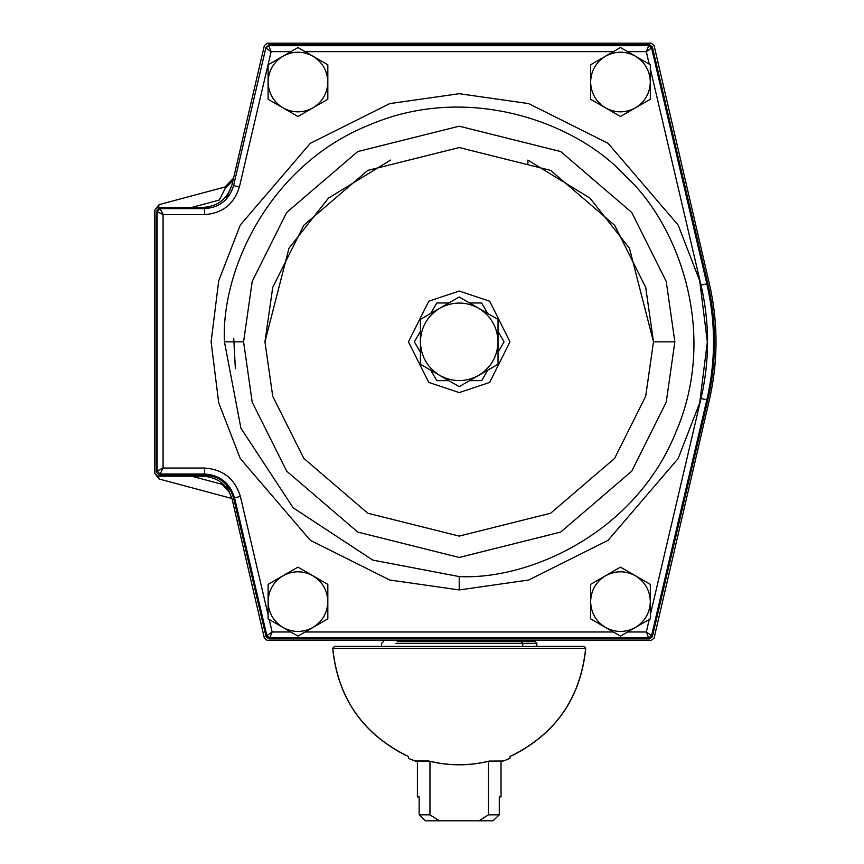 <?xml version="1.0" encoding="UTF-8"?>
<svg xmlns="http://www.w3.org/2000/svg" width="864" height="864" viewBox="0 0 864 864"><rect width="100%" height="100%" fill="white"/><g stroke="black" fill="none" stroke-linecap="round" stroke-linejoin="round"><path stroke-width="1.3" d="M406.058 640.44L406.058 641.628L406.058 640.44M499.284 796.91L499.284 814.828L488.473 814.828L488.473 761.27L488.473 814.828L479.023 820.8L425.434 820.8L419.148 814.828L419.148 796.91L417.409 796.91L417.409 761.098L417.409 796.91L419.148 796.91L419.148 814.828L429.959 814.828L439.409 820.8L492.998 820.8L499.284 814.828L492.998 820.8L479.023 820.8L488.473 814.828L499.284 814.828L499.284 796.91L501.023 796.91L501.023 761.098M429.959 814.828L429.959 761.27L429.959 814.828L419.148 814.828L425.434 820.8L439.409 820.8L429.959 814.828M425.434 820.8L419.148 814.828L425.434 820.8M499.284 814.828L492.998 820.8L499.284 814.828M521.284 641.628L397.148 641.628L521.284 641.628L522.752 643.421L536.857 643.421L522.752 643.421L521.284 641.628L535.064 641.628L536.857 643.421L536.857 646.412M395.68 643.421L522.752 643.421L395.68 643.421M522.752 643.421L522.752 646.412L522.752 643.421M429.052 761.098L415.616 761.098L408.445 758.376L415.001 760.99L428.814 760.99C449.086 766.012 469.346 766.012 489.618 760.99C507.578 760.99 507.578 760.99 489.618 760.99C469.346 766.012 449.086 766.012 428.814 760.99L416.232 760.99M489.38 761.098L503.431 760.99L509.976 758.376L509.976 756.508C555.271 734.476 580.489 698.404 585.662 648.313L332.77 648.313C337.932 698.404 363.161 734.476 408.445 756.508L408.445 758.376L408.445 756.508M334.584 646.412L583.848 646.412L585.662 648.313L583.848 646.412L334.584 646.412L332.77 648.313L585.662 648.313C580.489 698.404 555.271 734.476 509.976 756.508L509.976 756.508M428.814 760.99L428.976 761.087C449.14 766.055 469.292 766.055 489.456 761.087L489.618 760.99C507.578 760.99 507.578 760.99 489.618 760.99M406.058 755.33L405.302 755.158C361.789 732.661 337.597 697.043 332.694 648.313L334.487 646.412L332.694 648.313C337.597 697.043 361.789 732.661 405.302 755.158L406.058 755.33M513.13 755.158L512.374 755.33L513.13 755.158C556.643 732.661 580.835 697.043 585.738 648.313C580.835 697.043 556.643 732.661 513.13 755.158M583.945 646.412L585.738 648.313L583.945 646.412M459.216 392.58L489.672 382.428L509.976 341.82L489.672 301.201L459.216 291.049L428.76 301.201L408.445 341.82L428.76 382.428L459.216 392.58L428.76 382.428L408.445 341.82L428.76 301.201L459.216 291.049L489.672 301.201L509.976 341.82L489.672 382.428L459.216 392.58L489.672 382.428L509.976 341.82L489.672 301.201L459.216 291.049L428.76 301.201L408.445 341.82L428.76 382.428L459.216 392.58M436.795 302.983L448.826 302.983L436.795 302.983L430.78 313.405L435.208 305.748M414.374 341.82L420.39 331.398L414.374 341.82L420.39 352.242L415.973 344.574M430.78 370.224L436.795 380.646L448.826 380.646L436.795 380.646L430.78 370.224M481.637 380.646L469.595 380.646L481.637 380.646L487.652 370.224L482.123 379.804M498.031 352.242L504.058 341.82L498.031 331.398L504.058 341.82L498.031 352.242M487.652 313.405L481.637 302.983L469.595 302.983L481.637 302.983L487.652 313.405M527.893 163.847L527.893 160.099L589.993 198.158L629.446 248.216L653.486 341.82L645.71 396.209L614.628 458.374L550.638 513.227L459.216 536.09L367.794 513.227L303.804 458.374L272.722 396.209L264.946 341.82L288.986 248.216L328.439 198.158L390.528 160.099M420.39 341.82L420.39 364.23L439.808 375.44C427.388 367.664 420.919 356.454 420.39 341.82C420.919 327.175 427.388 315.976 439.808 308.2L420.39 319.41L420.39 341.82L420.39 319.41L439.808 308.2C452.747 301.331 465.685 301.331 478.624 308.2L459.216 296.989L439.808 308.2L459.216 296.989L478.624 308.2C491.044 315.976 497.513 327.175 498.031 341.82L498.031 319.41L478.624 308.2L498.031 319.41L498.031 341.82C497.513 356.454 491.044 367.664 478.624 375.44L498.031 364.23L498.031 341.82L498.031 364.23L478.624 375.44C465.685 382.298 452.747 382.298 439.808 375.44L459.216 386.64L478.624 375.44L459.216 386.64L420.39 364.23L420.39 341.82C420.919 356.454 427.388 367.664 439.808 375.44C452.747 382.298 465.685 382.298 478.624 375.44C491.044 367.664 497.513 356.454 498.031 341.82C497.513 327.175 491.044 315.976 478.624 308.2C465.685 301.331 452.747 301.331 439.808 308.2C427.388 315.976 420.919 327.175 420.39 341.82M327.823 601.614L327.823 584.377L312.898 575.759C322.445 581.731 327.424 590.35 327.823 601.614C327.424 612.878 322.445 621.497 312.898 627.48L327.823 618.851L327.823 601.614L327.823 618.851L312.898 627.48C302.94 632.761 292.982 632.761 283.036 627.48L297.961 636.098L312.898 627.48L297.961 636.098L283.036 627.48C273.478 621.497 268.499 612.878 268.099 601.614L268.099 618.851L283.036 627.48L268.099 618.851L268.099 601.614C268.499 590.35 273.478 581.731 283.036 575.759L268.099 584.377L268.099 601.614L268.099 584.377L283.036 575.759C292.982 570.478 302.94 570.478 312.898 575.759L297.961 567.13L283.036 575.759L297.961 567.13L327.823 584.377L327.823 601.614C327.424 590.35 322.445 581.731 312.898 575.759C302.94 570.478 292.982 570.478 283.036 575.759C273.478 581.731 268.499 590.35 268.099 601.614C268.499 612.878 273.478 621.497 283.036 627.48C292.982 632.761 302.94 632.761 312.898 627.48C322.445 621.497 327.424 612.878 327.823 601.614M327.823 82.015L327.823 64.778L312.898 56.16C322.445 62.143 327.424 70.762 327.823 82.015C327.424 93.28 322.445 101.898 312.898 107.881L327.823 99.263L327.823 82.015L327.823 99.263L312.898 107.881C302.94 113.162 292.982 113.162 283.036 107.881L297.961 116.5L312.898 107.881L297.961 116.5L283.036 107.881C273.478 101.898 268.499 93.28 268.099 82.015L268.099 99.263L283.036 107.881L268.099 99.263L268.099 82.015C268.499 70.762 273.478 62.143 283.036 56.16L268.099 64.778L268.099 82.015L268.099 64.778L283.036 56.16C292.982 50.879 302.94 50.879 312.898 56.16L297.961 47.542L283.036 56.16L297.961 47.542L312.898 56.16L327.823 64.778L327.823 82.015C327.424 70.762 322.445 62.143 312.898 56.16C302.94 50.879 292.982 50.879 283.036 56.16C273.478 62.143 268.499 70.762 268.099 82.015C268.499 93.28 273.478 101.898 283.036 107.881C292.982 113.162 302.94 113.162 312.898 107.881C322.445 101.898 327.424 93.28 327.823 82.015M650.333 82.015L650.333 64.778L635.396 56.16C644.954 62.143 649.922 70.762 650.333 82.015C649.922 93.28 644.954 101.898 635.396 107.881L650.333 99.263L650.333 82.015L650.333 99.263L635.396 107.881C625.45 113.162 615.492 113.162 605.534 107.881L620.471 116.5L635.396 107.881L620.471 116.5L605.534 107.881C595.987 101.898 591.008 93.28 590.609 82.015L590.609 99.263L605.534 107.881L590.609 99.263L590.609 82.015C591.008 70.762 595.987 62.143 605.534 56.16L590.609 64.778L590.609 82.015L590.609 64.778L605.534 56.16C615.492 50.879 625.45 50.879 635.396 56.16L620.471 47.542L605.534 56.16L620.471 47.542L650.333 64.778L650.333 82.015C649.922 70.762 644.954 62.143 635.396 56.16C625.45 50.879 615.492 50.879 605.534 56.16C595.987 62.143 591.008 70.762 590.609 82.015C591.008 93.28 595.987 101.898 605.534 107.881C615.492 113.162 625.45 113.162 635.396 107.881C644.954 101.898 649.922 93.28 650.333 82.015M650.333 601.614L650.333 584.377L635.396 575.759C644.954 581.731 649.922 590.35 650.333 601.614C649.922 612.878 644.954 621.497 635.396 627.48L650.333 618.851L650.333 601.614L650.333 618.851L635.396 627.48C625.45 632.761 615.492 632.761 605.534 627.48L620.471 636.098L635.396 627.48L620.471 636.098L605.534 627.48C595.987 621.497 591.008 612.878 590.609 601.614L590.609 618.851L605.534 627.48L590.609 618.851L590.609 601.614C591.008 590.35 595.987 581.731 605.534 575.759L590.609 584.377L590.609 601.614L590.609 584.377L605.534 575.759C615.492 570.478 625.45 570.478 635.396 575.759L620.471 567.13L605.534 575.759L620.471 567.13L650.333 584.377L650.333 601.614C649.922 590.35 644.954 581.731 635.396 575.759C625.45 570.478 615.492 570.478 605.534 575.759C595.987 581.731 591.008 590.35 590.609 601.614C591.008 612.878 595.987 621.497 605.534 627.48C615.492 632.761 625.45 632.761 635.396 627.48C644.954 621.497 649.922 612.878 650.333 601.614M204.52 468.04L204.52 474.012C219.964 475.092 229.986 483.03 234.554 497.826L240.376 496.465C234.911 478.796 222.955 469.325 204.52 468.04L163.08 468.04L160.099 474.012L204.52 474.012L204.52 468.04C222.955 469.325 234.911 478.796 240.376 496.465L234.554 497.826L266.857 635.645L272.128 631.984L269.201 619.488L272.128 631.984L266.857 635.645L269.762 637.945L272.128 631.984L269.762 637.945L648.67 637.945L646.304 631.984L627.599 631.984L646.304 631.984L648.67 637.945L651.575 635.645L646.304 631.984L651.575 635.645L706.838 399.838L701.017 398.477L650.333 614.79L701.017 398.477L706.838 399.838C715.759 361.163 715.759 322.477 706.838 283.792L701.017 285.152C709.733 322.931 709.733 360.709 701.017 398.477C709.733 360.709 709.733 322.931 701.017 285.152L706.838 283.792L651.575 47.984L646.304 51.656L649.231 64.141L646.304 51.656L651.575 47.984L648.67 45.684L646.304 51.656L648.67 45.684L268.747 45.684L265.831 47.984L233.593 185.587C229.165 199.908 219.467 207.587 204.52 208.634L160.099 208.634L157.108 211.626L157.108 471.02L160.099 474.012L163.08 468.04L157.108 471.02L163.08 468.04L163.08 214.607L157.108 211.626L163.08 214.607L160.099 208.634L163.08 214.607L204.52 214.607L204.52 208.634L204.52 214.607C222.458 213.354 234.09 204.131 239.404 186.948L233.593 185.587L239.404 186.948L271.112 51.656L265.831 47.984L271.112 51.656L268.747 45.684L271.112 51.656L290.833 51.656L271.112 51.656L239.404 186.948C234.09 204.131 222.458 213.354 204.52 214.607L163.08 214.607L163.08 468.04L204.52 468.04M268.099 614.79L240.376 496.465L268.099 614.79M613.332 631.984L305.089 631.984L613.332 631.984M290.833 631.984L272.128 631.984L290.833 631.984M649.231 619.488L646.304 631.984L649.231 619.488M650.333 68.839L701.017 285.152L650.333 68.839M305.089 51.656L613.332 51.656L305.089 51.656M627.599 51.656L646.304 51.656L627.599 51.656M649.458 44.69L648.67 45.684L651.575 47.984L652.363 47.002L649.458 44.69L268.974 44.69L265.831 47.984L268.974 44.69L268.747 45.684L648.67 45.684L649.458 44.69M159.106 475.006L160.099 474.012L157.108 471.02L156.114 472.014L159.106 475.006L204.52 475.006L204.52 474.012L160.099 474.012L159.106 475.006M652.363 636.638L651.575 635.645L648.67 637.945L649.458 638.939L652.363 636.638L707.8 400.064L706.838 399.838L651.575 635.645L652.363 636.638M268.974 638.939L269.762 637.945L266.857 635.645L266.069 636.638L268.974 638.939L649.458 638.939L648.67 637.945L269.762 637.945L268.974 638.939M156.114 211.615L157.108 211.615L160.099 208.634L159.106 208.634L156.114 211.615L156.114 472.014L157.108 471.02L157.108 211.615L156.114 211.615M243.583 341.82L252.202 402.192L286.708 471.193L357.739 532.084L459.216 557.453L560.693 532.084L631.724 471.193L666.23 402.192L674.849 341.82L653.486 341.82L645.71 396.209L614.628 458.374L550.638 513.227L459.216 536.09L367.794 513.227L303.804 458.374L272.722 396.209L264.946 341.82L272.722 287.42L303.804 225.256L367.794 170.402L459.216 147.55L550.638 170.402L614.628 225.256L645.71 287.42L653.486 341.82L674.849 341.82L666.23 281.437L631.724 212.436L560.693 151.556L459.216 126.187L357.739 151.556L286.708 212.436L252.202 281.437L243.583 341.82L224.446 341.82C220.936 271.728 268.002 165.434 369.371 124.924C469.703 81.886 578.135 123.768 625.223 175.813C677.268 222.89 719.14 331.333 676.112 431.654C635.602 533.023 529.308 580.09 459.216 576.58L372.794 560.099L293.209 507.827L240.926 428.231L224.446 341.82L240.926 428.231L293.209 507.827L372.794 560.099L459.216 576.58L459.216 589.939L528.692 580.014L608.083 540.313L678.143 458.579L699.7 402.894L707.335 341.82L699.7 280.746L678.143 225.05L608.083 143.316L528.692 103.615L459.216 93.701L389.74 103.615L310.338 143.316L240.289 225.05L218.732 280.746L211.097 341.82L218.732 402.894L240.289 458.579L310.338 540.313L389.74 580.014L459.216 589.939L459.216 576.58C529.308 580.09 635.602 533.023 676.112 431.654C719.14 331.333 677.268 222.89 625.223 175.813C578.135 123.768 469.703 81.886 369.371 124.924C268.002 165.434 220.936 271.728 224.446 341.82L243.583 341.82L252.202 281.437L286.708 212.436L357.739 151.556L459.216 126.187L560.693 151.556L631.724 212.436L666.23 281.437L674.849 341.82L666.23 402.192L631.724 471.193L560.693 532.084L459.216 557.453L357.739 532.084L286.708 471.193L252.202 402.192L243.583 341.82M653.486 341.82L645.71 287.42L614.628 225.256L550.638 170.402L459.216 147.55L367.794 170.402L303.804 225.256L272.722 287.42L264.946 341.82L272.722 396.209L303.804 458.374L367.794 513.227L459.216 536.09L550.638 513.227L614.628 458.374L645.71 396.209L653.486 341.82M159.106 208.634L204.52 208.634C219.467 207.587 229.165 199.908 233.593 185.587L266.069 47.002M233.593 498.053L234.554 497.826C229.986 483.03 219.964 475.092 204.52 474.012L204.52 475.006C219.467 476.042 229.165 483.732 233.593 498.053L266.069 636.638L266.857 635.645L234.554 497.826L233.593 498.053M707.8 283.565L706.838 283.792C715.759 322.477 715.759 361.163 706.838 399.838L707.8 400.064C716.764 361.238 716.764 322.402 707.8 283.565L652.363 47.002L651.575 47.984L706.838 283.792L707.8 283.565M459.216 589.939L389.74 580.014L310.338 540.313L240.289 458.579L218.732 402.894L211.097 341.82L218.732 280.746L240.289 225.05L310.338 143.316L389.74 103.615L459.216 93.701L528.692 103.615L608.083 143.316L678.143 225.05L699.7 280.746L707.335 341.82L699.7 402.894L678.143 458.579L608.083 540.313L528.692 580.014L459.216 589.939M225.029 186.97L233.572 178.135L225.029 186.97L159.052 204.649L225.029 186.97L225.385 188.05L232.988 180.641L225.385 188.05L219.316 200.048L191.711 207.436L219.316 200.048L225.385 188.05L225.245 186.916M709.376 283.748C718.232 322.456 718.232 361.174 709.376 399.892C718.232 361.174 718.232 322.456 709.376 283.748L654.07 45.511L651.164 43.2L267.268 43.2L264.362 45.511L232.135 184.334C227.729 198.688 218.03 206.388 203.051 207.436L157.615 207.436L154.624 210.427L154.624 473.213L157.615 476.194L203.051 476.194C218.03 477.241 227.729 484.952 232.135 499.306L264.362 638.129L267.268 640.44L651.164 640.44L654.07 638.129L709.376 399.892L654.07 638.129L651.164 640.44L267.268 640.44L264.362 638.129L232.135 499.306C227.729 484.952 218.03 477.241 203.051 476.194L157.615 476.194L154.624 473.213L154.624 210.427L157.615 207.436L203.051 207.436C218.03 206.388 227.729 198.688 232.135 184.334L264.362 45.511L267.268 43.2L651.164 43.2L629.856 43.2L651.164 43.2L654.07 45.511L709.376 283.748M334.238 43.2L335.966 43.2L334.238 43.2M582.466 43.2L584.194 43.2M629.856 43.2L651.164 43.2M231.941 498.506L159.052 478.98L231.941 498.506M191.711 476.194L222.102 484.337L191.711 476.194M158.49 476.194L159.052 478.98L154.624 473.213L159.052 478.98L158.49 476.194M229.392 492.005L222.102 484.337M159.052 204.649L158.479 208.138L159.052 204.649L154.624 210.427L159.052 204.649M225.968 484.088L232.135 499.306M232.135 184.334L225.968 199.541M233.777 338.828L235.364 368.69L233.777 338.828M512.374 640.44L512.374 641.628M383.368 641.628L381.575 643.421L381.575 646.412M502.2 760.99L502.816 761.098M203.051 476.194L209.218 476.842M203.051 207.436L209.218 206.798"/></g></svg>
